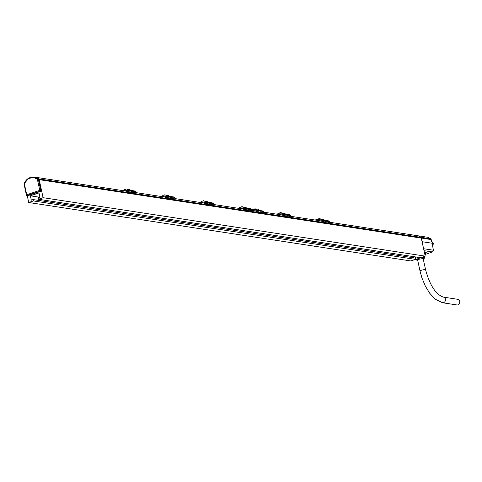 <?xml version="1.0" encoding="UTF-8"?>
<svg xmlns="http://www.w3.org/2000/svg" width="482" height="482" viewBox="0 0 482 482"><rect width="100%" height="100%" fill="white"/><g stroke="black" fill="none" stroke-linecap="round" stroke-linejoin="round"><path stroke-width="0.72" d="M329.61 222.25L416.984 235.62A10.544 9.086 98.7 0 1 420.852 237.349A1.428 1.229 98.7 0 1 421.31 238.12L39.193 179.666L43.091 197.686L38.427 199.253L38.132 197.891L39.928 197.289L30.366 195.812L38.982 192.927L39.928 197.289M24.437 184.172L26.727 194.752L39.765 190.384L40.795 190.932L39.765 190.384L37.482 179.804A0.639 0.548 -81.3 0 0 37.283 179.461A9.754 8.405 -81.3 0 0 31.33 177.798A0.639 0.548 -81.3 0 0 31.252 177.822L29.028 178.563A0.639 0.548 -81.3 0 0 28.95 178.599A9.754 8.405 -81.3 0 0 24.474 183.75A0.639 0.548 -81.3 0 0 24.437 184.172L24.1 184.377L26.504 195.505L26.727 194.752L26.6 195.62L27.287 195.831L28.727 202.5L33.397 200.934L33.101 199.572L31.306 200.175L30.366 195.812M39.193 179.666A1.428 1.229 -81.3 0 0 38.735 178.888A10.544 9.086 -81.3 0 0 34.873 177.159A10.544 9.086 -81.3 0 0 33.571 177.069M421.31 238.12L425.208 256.147L420.539 257.707L38.427 199.253M43.091 197.686L425.208 256.147M252.11 209.507L262.919 211.508L263.756 211.369L262.937 211.002L254.641 209.73M263.756 211.369L264.04 212.58L263.226 212.821L252.93 210.52M254.297 209.676L260.316 210.598M251.038 209.411L251.471 209.839L252.249 209.724L252.411 210.52L251.574 210.7L240.313 208.592M251.471 209.839L251.152 209.357M252.249 209.724L251.327 209.224L251.381 209.7M252.225 210.706L251.477 210.875M248.61 210.435L241.518 208.772M248.344 209.23L247.399 208.345L238.463 208.031L242.886 207.935L248.357 209.242L246.278 208.465M238.235 208.272A11.899 10.255 98.7 0 1 238.409 208.224C239.62 207.152 247.067 208.941 248.471 209.381L248.357 209.242M212.429 203.506L213.64 203.82L213.803 204.615L212.966 204.79L201.705 202.681M212.863 203.928L212.544 203.452M213.64 203.82L212.719 203.314L212.773 203.796M213.616 204.802L212.869 204.964M210.001 204.531L202.91 202.868M209.736 203.326L208.658 202.699L204.278 202.024L199.247 202.307A12.11 10.435 98.7 0 1 199.837 202.139L204.278 202.024L209.748 203.332L207.664 202.554M199.626 202.368A11.899 10.255 98.7 0 1 199.801 202.32C201.012 201.247 208.459 203.036 209.863 203.476L209.748 203.332M173.821 197.596L174.255 198.024L175.032 197.909L175.195 198.711L174.357 198.885L163.097 196.777M174.255 198.024L173.936 197.548M175.032 197.909L174.11 197.409L174.165 197.891M175.008 198.897L174.261 199.06M171.393 198.626L164.302 196.963M171.128 197.415L170.05 196.789L165.669 196.12L161.247 196.222L165.669 196.12L171.14 197.427L169.062 196.65M161.018 196.457A11.899 10.255 98.7 0 1 161.193 196.409C162.404 195.343 169.851 197.132 171.255 197.566L171.14 197.427M171.357 197.102L170.893 196.795L171.255 197.566M173.918 197.493L173.833 197.126L171.056 196.536L169.941 196.915M165.392 197.084L171.357 198.626L171.321 197.578L174.183 198.012L174.213 199.066L175.195 198.711M173.845 197.18L171.098 196.542M174.11 197.867L173.634 196.927L170.194 196.536M168.345 196.529L167.784 196.108M167.941 196.198L168.941 196.62M168.543 196.295L167.218 195.722M209.965 203.012L209.501 202.699L209.863 203.476M212.526 203.404L212.442 203.03L209.664 202.44L208.549 202.82M204 202.994L209.965 204.531L209.929 203.482L212.791 203.922L212.821 204.971L213.803 204.615M212.454 203.085L209.664 202.44L207.742 202.554L209.658 202.44M206.953 202.434L206.392 202.012M206.549 202.109L207.549 202.524M207.152 202.199L205.826 201.627M248.573 208.917L248.11 208.61L248.471 209.381M251.134 209.309L251.05 208.941L248.296 208.351L247.158 208.724M247.266 208.604L250.851 208.742L248.314 208.357M242.609 208.899L248.573 210.441L248.537 209.387L251.399 209.827L251.429 210.875L252.411 210.52M245.561 208.338L245.001 207.917M245.157 208.013L246.157 208.435M245.76 208.103L244.434 207.537M290.833 216.617L290.086 216.78M287.218 216.346L280.126 214.683M289.935 215.587L290.037 216.78L291.02 216.43L287.32 216.165L278.921 214.496M290.08 215.743L290.857 215.629L289.935 215.129L289.989 215.611M276.843 214.177A11.899 10.255 98.7 0 1 277.017 214.129C278.228 213.062 285.675 214.852 287.079 215.285L290.007 215.731L289.76 215.267M289.67 214.9L289.953 215.599L289.646 215.315M276.475 214.122A12.11 10.435 98.7 0 1 277.054 213.948L281.494 213.839L286.965 215.147L284.886 214.37M281.217 214.803L287.182 216.346L287.097 214.454L284.958 214.37L286.874 214.255L285.766 214.635M286.953 215.135L287.182 214.821M289.742 215.213L289.459 214.647L287.097 214.454L286.796 214.882L281.494 213.839L277.036 214.207M286.904 214.255L289.459 214.647L286.874 214.255M284.169 214.249L283.609 213.821M283.765 213.918L284.766 214.339M284.368 214.014L283.042 213.442M329.441 222.521L328.694 222.684M325.826 222.25L318.735 220.587M328.254 221.226L328.688 221.648L328.646 222.69L329.628 222.335L325.928 222.075L317.53 220.401M328.688 221.648L329.465 221.533L328.543 221.033L328.597 221.515M315.451 220.087A11.899 10.255 98.7 0 1 315.626 220.039C316.837 218.967 324.284 220.756 325.687 221.196L328.616 221.642L328.369 221.172M323.555 220.274L320.102 219.744L315.68 219.846L320.102 219.744L325.573 221.051L323.494 220.274M325.687 221.196L325.513 220.166L323.567 220.274L325.489 220.16L324.374 220.539M319.825 220.714L325.79 222.25L325.79 220.732M328.278 220.804L325.705 220.358L325.404 220.786L323.567 220.274M328.35 221.124L328.067 220.557L325.531 220.166M322.777 220.154L322.217 219.732M322.374 219.828L323.374 220.244M322.976 219.919L321.651 219.346M33.397 200.934L415.508 259.394L410.845 260.955L28.727 202.5M415.508 259.394L415.219 258.033L33.101 199.572M413.225 257.725L412.972 256.551M419.671 236.548L420.907 237.397M422.081 241.699L433.342 243.422L431.571 241.078M433.24 242.982L431.727 241.729L430.727 238.807L428.492 237.56M433.342 243.422L432.734 246.591M424.859 254.532L432.511 251.966L433.426 250.23L432.378 244.742L433.426 243.862M426.552 252.803L424.371 252.273M426.564 252.815L424.732 253.96M417.611 259.906L416.906 259.635L424.335 258.286A4.236 0.874 167.8 0 0 424.449 258.009A4.236 0.874 167.8 0 0 420.129 258.051A4.236 0.874 167.8 0 0 416.177 259.798A4.236 0.874 167.8 0 0 417.665 260.135M423.6 258.027L423.672 258.334M122.41 190.553A11.899 10.255 98.7 0 1 122.585 190.504C123.796 189.432 131.243 191.227 132.646 191.661L132.472 190.631L130.526 190.739M136.4 192.987L135.653 193.155M132.785 192.716L125.694 191.053M132.646 191.661L135.575 192.107L135.352 191.607L135.605 193.155L136.587 192.8L132.887 192.541L124.489 190.872M130.514 190.739L127.061 190.215L122.639 190.312L127.061 190.215L132.532 191.523M126.784 191.179L132.749 192.722L132.749 191.197M132.52 191.511L130.447 190.739M135.556 191.981L135.322 191.475M135.647 192.119L136.424 192.005L135.502 191.505M135.309 191.589L135.026 191.023L132.49 190.637M135.237 191.27L131.333 191.005M135.52 191.969L135.213 191.691M132.472 190.631L135.026 191.023L135.328 191.637M129.736 190.619L129.176 190.197M129.333 190.294L130.333 190.715M129.935 190.384L128.61 189.818M41.47 191.101L40.795 190.932L26.667 195.662L27.341 195.831L41.47 191.101L39.132 179.738L38.415 179.653A1.35 1.163 -81.3 0 0 37.994 178.93A10.471 9.019 -81.3 0 0 33.258 177.057A10.471 9.019 -81.3 0 0 31.613 177.147A0.711 0.349 -99.2 0 0 31.571 177.153L31.384 177.201A0.711 0.331 -108.5 0 1 31.444 177.189A1.35 1.163 -81.3 0 1 31.523 177.165M31.33 177.798A0.711 0.349 -99.2 0 1 31.571 177.153L33.969 177.093L38.693 178.979L39.132 179.738M457.9 304.853A2.85 2.458 -81.3 0 0 459.774 301.907A2.85 2.458 -81.3 0 0 457.743 299.31L443.44 297.123A2.85 2.458 -81.3 0 1 445.476 299.72A2.85 2.458 -81.3 0 1 443.603 302.666A2.85 2.458 -81.3 0 1 442.578 302.756L456.882 304.943A2.85 2.458 -81.3 0 0 457.9 304.853M420.852 237.349L38.735 178.888M262.919 211.508L263.226 212.821M260.37 212.387L260.063 211.074M238.427 208.302L237.855 208.212A12.11 10.435 98.7 0 1 238.445 208.043M160.651 196.403A12.11 10.435 98.7 0 1 161.229 196.228M160.639 196.403L161.211 196.487M170.05 196.789L171.05 196.536M168.32 196.505L168.923 196.602M206.929 202.416L207.531 202.506M248.266 208.351L247.411 208.345M251.062 208.989L251.345 209.688M245.537 208.32L246.139 208.411M259.599 210.544A0.711 0.615 98.7 0 1 259.25 210.273A2.85 2.458 98.7 0 0 257.623 209.128L259.925 210.357M284.145 214.225L284.748 214.321M315.662 219.858A12.11 10.435 98.7 0 0 315.083 220.027L315.644 220.117M322.753 220.135L323.356 220.226M433.426 250.23L423.6 248.724M432.511 251.966L424.021 250.67M431.209 239.572L421.292 238.054M430.727 238.807L420.78 237.283M122.03 190.492L122.603 190.583M122.042 190.498A12.11 10.435 98.7 0 1 122.621 190.324M129.712 190.601L130.315 190.691M24.474 183.75L24.166 183.546L24.1 184.377L26.522 195.246M28.95 178.599A0.711 0.307 -117.5 0 1 28.98 178.021L24.257 183.534A10.471 9.019 -81.3 0 1 28.92 178.081M24.227 183.612A1.35 1.163 -81.3 0 0 24.16 184.299M29.028 178.563A0.711 0.331 -108.5 0 1 29.155 177.942L28.98 178.021A0.711 0.307 -117.5 0 1 29.059 178.003A1.35 1.163 -81.3 0 1 29.089 177.991M31.33 177.231L29.215 177.936A0.711 0.331 -108.5 0 0 29.155 177.942L31.384 177.201A0.711 0.331 -108.5 0 0 31.252 177.822M38.693 178.979L37.994 178.93A0.711 0.319 -50.2 0 0 37.283 179.461M37.482 179.804L38.415 179.653L40.837 190.848L41.554 190.932M442.578 302.756L435.27 299.22L429.655 293.189L425.353 286.127L421.889 277.819L420.033 271.089A2.85 0.584 -12.2 0 1 421.389 270.269A2.85 0.584 -12.2 0 1 425.606 269.884L423.009 257.9M34.873 177.159L127.947 191.402M136.569 192.722L166.555 197.307M175.177 198.626L205.163 203.211M213.785 204.531L243.772 209.122M252.393 210.441L255.141 210.857M263.949 212.207L282.38 215.026M291.001 216.346L320.988 220.931M162.054 196.053L163.512 195.198C165.434 195.638 162.862 193.378 168.357 196.59M166.621 195.409L168.067 195.463L170.285 196.529M212.737 203.784L212.243 202.838L209.688 202.446M200.663 201.964L202.121 201.108C204.043 201.542 201.47 199.283 206.965 202.494M205.23 201.319L206.676 201.368L208.893 202.434M239.271 207.869L240.729 207.013C242.651 207.447 240.078 205.193 245.573 208.405M243.838 207.224L245.284 207.272L247.501 208.338M252.791 209.519L257.623 209.128M256.545 209.055A6.013 6.013 0 0 0 252.538 209.513M291.02 216.43L290.857 215.629M277.072 213.942L276.463 214.122M277.879 213.773L279.337 212.917C281.259 213.351 278.686 211.098 284.181 214.309M282.446 213.128L283.892 213.177L286.109 214.249M329.628 222.335L329.465 221.539M328.561 221.503L328.067 220.557L325.513 220.166M316.487 219.678L317.945 218.828C319.867 219.262 317.295 217.002 322.789 220.214M321.054 219.039L322.5 219.087L324.717 220.154M424.449 258.009L424.154 256.496M416.177 259.798L415.502 256.942M417.4 235.692L428.161 237.337M136.587 192.8L136.424 192.005M123.446 190.149L124.904 189.293C126.826 189.727 124.254 187.474 129.748 190.685M128.013 189.504L129.459 189.553L131.676 190.619M425.606 269.884C429.896 285.44 435.842 294.52 443.44 297.123M420.033 271.089L417.442 259.099"/></g></svg>
